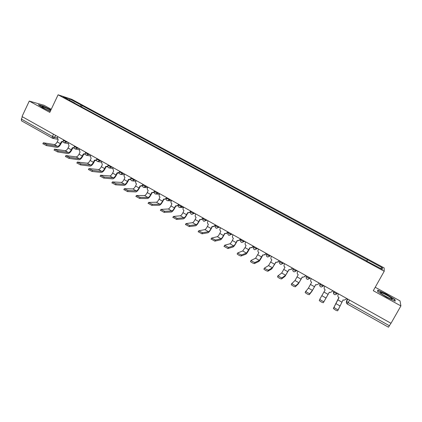 <?xml version="1.0" encoding="UTF-8"?>
<svg xmlns="http://www.w3.org/2000/svg" width="422" height="422" viewBox="0 0 422 422"><rect width="100%" height="100%" fill="white"/><g stroke="black" fill="none" stroke-linecap="round" stroke-linejoin="round"><path stroke-width="0.63" d="M51.247 109.272L44.03 105.31L29.26 101.08L22.018 116.556L391.015 323.289L400.9 305.929L400.019 300.891L375.221 287.266M384.215 271.246L384.147 267.917L71.835 99.349L58.099 94.802L384.215 271.246L373.285 290.705L400.9 305.929M29.26 101.08L49.775 112.384L58.099 94.802M21.538 120.813L21.348 119.062L52.412 136.506L57.265 137.973M22.419 116.778L21.348 119.062M390.93 323.241L388.472 327.161M366.771 261.176L367.53 259.752L382.379 267.775L382.374 269.384L367.05 261.329M74.836 103.295L367.156 261.155M74.831 103.089L63.105 96.749L69.809 98.964L81.319 105.178L80.169 106.18M367.53 259.752L81.319 105.178M377.643 291.539L386.431 297.125L395.219 301.213L395.018 299.625L386.315 294.123L377.727 290.114L377.643 291.539M50.978 109.847L43.086 106.07L38.339 104.719L42.495 107.657L50.255 111.371M366.702 261.139L367.578 259.562M81.515 106.908L82.206 105.463M382.379 267.775L380.544 268.392M69.709 100.32L69.809 98.964M394.712 300.163L395.018 299.625M338.27 309.664L337.637 310.798C336.466 310.676 335.084 309.943 333.48 308.593L334.113 307.448C335.722 308.793 337.109 309.526 338.275 309.648L343.075 299.905L343.919 300.227L345.929 299.277L346.462 298.328M338.576 293.912L338.048 294.862C337.589 295.949 337.864 296.845 338.877 297.547L333.412 308.398M338.048 294.862L338.571 293.907M334.045 307.253L339.008 297.621M329.334 292.188L323.363 302.701C322.176 302.558 320.804 301.836 319.248 300.527L319.876 299.388C321.432 300.691 322.809 301.413 323.99 301.556L329.329 292.188L330.12 292.493L332.151 291.555L332.678 290.605L332.151 291.555M324.882 286.237L324.36 287.182C323.901 288.268 324.175 289.154 325.177 289.851L319.813 299.187M315.767 284.565L311.826 291.46L309.252 294.693C308.044 294.54 306.688 293.823 305.175 292.557L305.728 291.238M312.428 290.362L308.44 288.11L305.797 291.417C307.311 292.683 308.672 293.396 309.875 293.559L312.428 290.362L315.735 284.549L316.474 284.85L318.415 284.09M319.074 282.983L318.647 283.758M311.336 278.647L310.819 279.591C310.365 280.667 310.634 281.553 311.626 282.244L308.44 288.11M319.043 282.967L318.526 283.911M391.331 298.122C387.913 295.321 377.706 290.478 380.961 293.211L381.193 293.406C383.978 295.748 393.177 300.364 392.117 298.897L391.331 298.122M387.971 297.536L383.883 295.247M377.832 291.655L377.896 290.452L386.22 294.334L394.654 299.673L394.818 301.028M377.685 290.832L377.896 290.452M50.724 110.374C46.341 107.985 43.424 106.745 41.978 106.655L42.226 106.993C44.094 108.317 46.805 109.704 50.36 111.15M38.877 105.104L43.144 106.307L50.893 110.021M302.347 277.027L298.349 283.842L295.305 286.781C294.081 286.607 292.736 285.905 291.264 284.671L291.813 283.373M298.945 282.745L294.999 280.519L291.882 283.537C293.353 284.766 294.698 285.472 295.922 285.647L298.945 282.745L302.289 277.001L302.985 277.286L305.19 276.22L304.774 276.737M305.618 275.445L305.19 276.22M297.937 271.14L297.426 272.079C296.977 273.155 297.246 274.031 298.227 274.717L294.999 280.519M305.565 275.413L305.048 276.357M289.07 269.574L285.024 276.304L281.516 278.958C280.271 278.768 278.942 278.077 277.512 276.874L278.056 275.598M285.61 275.213L281.706 273.008L278.124 275.751C279.549 276.943 280.883 277.634 282.123 277.829L285.61 275.213L288.991 269.531L289.65 269.806L291.887 268.761L291.27 269.426M292.309 267.986L291.887 268.761M284.686 263.718L284.18 264.652C283.737 265.723 284.001 266.593 284.971 267.268L281.706 273.008M292.23 267.944L291.723 268.883M275.941 262.199L271.837 268.851L267.88 271.225C266.625 271.019 265.301 270.333 263.914 269.167L263.887 268.956M272.422 267.764L268.561 265.586L264.515 268.044C265.907 269.204 267.226 269.89 268.482 270.101L272.422 267.764L275.84 262.141L276.463 262.405L278.726 261.382L277.924 262.157M279.142 260.611L278.726 261.382M271.578 256.376L271.082 257.304C270.644 258.37 270.903 259.24 271.863 259.91L268.561 265.586M279.042 260.553L278.536 261.487M259.377 260.395L255.553 258.238L251.064 260.427C252.414 261.556 253.722 262.231 254.993 262.458L259.377 260.395L262.827 254.835L261.898 256.887C260.495 259.44 259.461 260.97 258.797 261.476L254.397 263.576C253.126 263.354 251.818 262.679 250.468 261.545L250.452 261.334M266.118 253.316L264.731 254.935M258.617 249.112L258.122 250.04C257.689 251.101 257.942 251.96 258.892 252.625L255.553 258.238M262.953 254.904L263.418 255.088L265.712 254.081M265.997 253.247L265.496 254.176M250.109 247.688L249.059 249.666C247.667 252.203 246.617 253.712 245.899 254.181L241.067 256.012C239.78 255.774 238.483 255.11 237.169 254.007L237.169 253.796M246.469 253.105L242.692 250.974L237.76 252.894C239.074 253.991 240.371 254.661 241.658 254.899L246.469 253.105L249.956 247.603L250.52 247.851L252.831 246.859L251.702 247.767M253.237 246.1L252.831 246.859M245.789 241.927L245.298 242.85C244.871 243.905 245.124 244.76 246.063 245.419L245.05 247.63L242.692 250.974M253.089 246.015L252.599 246.944M237.396 240.551L236.357 242.518C234.975 245.045 233.904 246.527 233.139 246.97L227.891 248.532L224.029 246.342M233.704 245.894L229.964 243.784L224.609 245.235L228.471 247.424L233.704 245.894C234.268 245.572 235.07 244.47 236.093 242.592L237.222 240.45L237.76 240.693L240.092 239.717L238.831 240.656M240.493 238.957L240.092 239.717M233.102 234.817L232.617 235.74C232.19 236.789 232.443 237.639 233.371 238.288L232.369 240.493C231.346 242.37 230.544 243.468 229.964 243.784M240.324 238.863L239.838 239.786M224.82 233.482L223.792 235.45C222.42 237.961 221.328 239.422 220.516 239.833L214.851 241.141L211.037 238.973M221.07 238.762L217.372 236.673L211.591 238.077L215.431 240.034L221.07 238.762C221.677 238.462 222.489 237.375 223.507 235.508L224.625 233.377L225.137 233.609L227.49 232.654L226.113 233.609M227.885 231.894L227.49 232.654M220.548 227.78L220.068 228.698C219.646 229.747 219.894 230.591 220.817 231.235L219.825 233.429C218.802 235.302 217.989 236.378 217.372 236.673M227.69 231.783L227.21 232.707M212.377 226.493L211.359 228.45C209.998 230.95 208.885 232.39 208.025 232.77L201.959 233.825L198.187 231.683M208.579 231.704L204.918 229.637L198.72 230.787L202.534 232.722L208.579 231.704C209.217 231.43 210.04 230.359 211.058 228.497L212.16 226.377L212.651 226.598L215.02 225.659L213.543 226.625M215.41 224.905L215.02 225.659M208.125 220.822L207.65 221.74C207.234 222.779 207.482 223.618 208.389 224.256L207.408 226.445C206.395 228.302 205.567 229.368 204.918 229.637M215.194 224.784L214.719 225.701M200.065 219.577L199.057 221.529C197.702 224.019 196.573 225.438 195.666 225.781L189.209 226.593L185.474 224.472M196.214 224.72L192.59 222.679L185.986 223.581L189.773 225.496L196.214 224.72C196.884 224.467 197.728 223.412 198.736 221.561L199.828 219.451L200.302 219.667L202.676 218.738L201.12 219.709M203.066 217.989L202.676 218.738M195.834 213.938L195.365 214.851C194.953 215.885 195.196 216.723 196.098 217.351L195.128 219.53C194.12 221.381 193.276 222.431 192.59 222.679M202.829 217.857L202.36 218.77M187.885 212.73L186.888 214.677C185.538 217.156 184.388 218.554 183.438 218.87L176.596 219.435L172.904 217.341M183.981 217.81L180.394 215.79L173.395 216.449L177.156 218.343L183.981 217.81C184.683 217.578 185.538 216.544 186.54 214.698L187.621 212.593L188.075 212.804L190.47 211.897L188.84 212.862M190.85 211.148L190.47 211.897M183.675 207.123L183.211 208.03C182.8 209.064 183.042 209.892 183.934 210.52L182.969 212.688C181.972 214.529 181.112 215.563 180.394 215.79M190.596 211L190.127 211.913M175.826 205.957L174.84 207.898C173.5 210.362 172.334 211.738 171.337 212.029L164.121 212.356L160.471 210.288M171.875 210.974L168.331 208.974L160.935 209.391L164.675 211.269L171.875 210.974C172.614 210.763 173.479 209.745 174.476 207.909L175.547 205.809L175.985 206.015L178.385 205.118L176.697 206.078M178.764 204.375L178.49 204.913M171.638 200.381L171.179 201.283C170.773 202.312 171.01 203.14 171.891 203.757L170.942 205.92C169.95 207.751 169.074 208.769 168.331 208.974M178.49 204.222L178.026 205.124M163.9 199.253L162.918 201.188C161.589 203.641 160.402 204.997 159.363 205.256L151.778 205.356L148.159 203.304M159.896 204.211L156.388 202.228L148.613 202.412L152.326 204.274L159.896 204.211C160.666 204.021 161.547 203.014 162.533 201.188L163.594 199.1L164.016 199.295L166.363 198.414M166.289 198.646L164.685 199.369M159.727 193.709L159.273 194.611C158.872 195.634 159.11 196.452 159.98 197.069L159.036 199.221C158.05 201.041 157.169 202.043 156.388 202.228M166.505 197.507L166.052 198.409M152.089 192.617L151.118 194.553C149.799 196.99 148.597 198.329 147.515 198.556L139.571 198.43L135.968 196.399M148.038 197.512L144.567 195.55L136.417 195.507L140.109 197.348L148.038 197.512C148.839 197.343 149.736 196.351 150.717 194.537L151.767 192.453L152.173 192.648L154.415 191.773M154.315 192.184L152.811 192.722M147.937 187.104L147.489 188.001C147.093 189.024 147.325 189.837 148.191 190.443L147.257 192.59C146.276 194.405 145.379 195.391 144.567 195.55M154.647 190.865L154.199 191.762M140.405 186.049L139.439 187.98C138.126 190.406 136.907 191.725 135.784 191.926L127.491 191.577L123.91 189.568M136.306 190.886L132.867 188.945L124.353 188.676L128.024 190.501L136.306 190.886C137.139 190.739 138.047 189.763 139.023 187.954L140.062 185.88L140.452 186.065L142.594 185.195M142.499 185.722L141.059 186.144M136.274 180.569L135.826 181.46C135.436 182.478 135.662 183.285 136.517 183.892L135.594 186.028C134.618 187.832 133.711 188.803 132.867 188.945M142.916 184.287L142.467 185.184M124.69 184.33L121.293 182.404L112.416 181.914L116.071 183.723L124.69 184.33C125.556 184.198 126.473 183.238 127.444 181.439L128.473 179.371L128.852 179.556L127.882 181.476C126.579 183.892 125.339 185.189 124.179 185.363L115.538 184.799L111.972 182.81M130.815 179.303L129.438 179.635M124.722 174.096L124.284 174.988C123.894 176 124.121 176.807 124.97 177.404L124.052 179.529C123.087 181.328 122.164 182.283 121.293 182.404M128.852 179.556L130.899 178.675M117.39 173.115L116.44 175.035C115.143 177.44 113.893 178.717 112.69 178.87L103.712 178.089L100.162 176.122M113.196 177.836L109.831 175.932L100.605 175.22L104.239 177.018L113.196 177.836C114.093 177.725 115.021 176.781 115.987 174.988L117.005 172.93L119.284 172.366M119.257 172.936L117.933 173.189M113.291 167.692L112.853 168.578L113.645 171.042L112.632 173.099C111.666 174.887 110.733 175.832 109.831 175.932M106.054 166.743L105.115 168.663C103.823 171.058 102.557 172.313 101.317 172.44L92.012 171.448L88.478 169.502M101.818 171.411L98.49 169.528L88.915 168.6L92.534 170.388L101.818 171.411C102.741 171.321 103.685 170.388 104.645 168.605L105.648 166.553L107.805 166.136M107.826 166.616L106.55 166.811M101.976 161.352L101.544 162.238L102.324 164.685L101.322 166.732C100.362 168.515 99.418 169.444 98.49 169.528M94.834 160.434L93.9 162.354C92.618 164.733 91.337 165.978 90.06 166.073L80.433 164.881L76.91 162.95M90.556 165.049L87.259 163.182L77.347 162.048L80.945 163.82L90.556 165.049C91.505 164.981 92.46 164.058 93.415 162.285L94.412 160.239L96.464 159.922M96.511 160.355L95.288 160.492M90.777 155.074L90.345 155.955L91.12 158.392L90.123 160.434C89.174 162.201 88.219 163.119 87.259 163.182M83.73 154.188L82.802 156.103C81.525 158.477 80.233 159.701 78.914 159.769L68.976 158.377L65.468 156.467M79.41 158.751L76.139 156.905L65.901 155.565L69.482 157.322L79.41 158.751C80.386 158.698 81.351 157.791 82.295 156.029L83.282 153.993L85.249 153.745M85.318 154.146L84.136 154.241M79.684 148.866L79.262 149.741L80.022 152.157L79.041 154.194C78.091 155.955 77.126 156.863 76.139 156.905M72.732 148.006L71.809 149.921C70.543 152.284 69.234 153.487 67.879 153.534L57.635 151.946L54.137 150.047M68.369 152.516L65.136 150.691L54.57 149.145L58.136 150.897L68.369 152.516C69.377 152.484 70.347 151.588 71.292 149.831L72.267 147.805L74.151 147.616M74.24 148.001L73.09 148.053M68.707 142.71L68.285 143.585L69.039 145.991L68.069 148.017C67.124 149.773 66.148 150.665 65.136 150.691M61.844 141.882L60.926 143.797C59.671 146.149 58.347 147.336 56.954 147.357L46.409 145.579L42.923 143.696M57.439 146.344L54.238 144.535L43.355 142.794L46.905 144.53L57.439 146.344C58.473 146.328 59.455 145.448 60.393 143.702L61.364 141.676L63.168 141.539M63.274 141.903L62.139 141.924M57.835 136.623L57.418 137.493L58.167 139.882L57.202 141.903C56.263 143.649 55.277 144.524 54.238 144.535M63.347 140.415L66.296 142.008L68.037 142.341M66.539 141.497L66.296 142.008L64.139 142.784M74.351 146.576L77.305 148.18L78.998 148.481M77.553 147.668L77.305 148.18L75.132 148.955M85.46 152.801L88.43 154.415L90.071 154.679M88.678 153.903L88.43 154.415L86.23 155.19M96.685 159.083L99.666 160.713L101.248 160.946M99.919 160.202L99.666 160.713L97.688 161.594C96.617 161.13 96.269 160.334 96.627 159.205L96.954 158.54M108.021 165.435L111.018 167.075L112.542 167.276M111.271 166.558L111.018 167.075L109.024 167.956C107.953 167.497 107.599 166.695 107.963 165.556L108.29 164.891M119.479 171.844L122.485 173.505L123.957 173.664M122.739 172.988L122.485 173.505L120.481 174.386C119.4 173.927 119.046 173.12 119.415 171.97L119.742 171.306M131.047 178.321L134.069 179.999L135.483 180.125M134.328 179.477L134.069 179.999L132.054 180.885C130.962 180.426 130.609 179.614 130.984 178.453L131.311 177.789M142.736 184.868L143.628 185.669L145.775 186.561L147.125 186.651M146.033 186.039L145.775 186.561L143.744 187.447C142.647 186.988 142.288 186.171 142.673 185L143.005 184.34M154.547 191.482L155.47 192.305L157.601 193.186L158.894 193.239M157.865 192.664L157.601 193.186L155.56 194.078C154.452 193.619 154.093 192.801 154.478 191.614L154.811 190.955M166.416 198.293L169.549 199.886L170.778 199.901M169.818 199.363L169.549 199.886L167.502 200.777C166.384 200.323 166.02 199.495 166.41 198.303L166.748 197.638M178.517 204.913L179.519 205.794L181.629 206.653L182.795 206.632M181.898 206.126L181.629 206.653L179.566 207.55C178.437 207.096 178.068 206.263 178.469 205.055L178.801 204.396M190.691 211.733L191.736 212.641L193.83 213.495L194.932 213.432M194.104 212.968L193.83 213.495L191.762 214.392C190.617 213.938 190.248 213.105 190.649 211.881L190.496 212.366M202.987 218.628L204.084 219.567L206.163 220.411L207.197 220.305M206.437 219.878L206.163 220.411L204.084 221.307C202.929 220.859 202.555 220.015 202.961 218.781L203.298 218.121M215.42 225.596L216.565 226.561L218.628 227.395L219.593 227.247M218.907 226.862L218.628 227.395L216.544 228.302C215.373 227.848 214.988 226.999 215.405 225.749L215.742 225.09M227.98 232.638L229.178 233.635L231.224 234.458L232.121 234.268M231.509 233.925L231.224 234.458L229.135 235.365C227.949 234.917 227.558 234.057 227.975 232.791L228.318 232.137M240.682 239.759L241.927 240.783L243.958 241.595L244.786 241.363M244.243 241.057L243.958 241.595L241.869 242.508C240.656 242.059 240.266 241.194 240.688 239.912L241.031 239.258M253.517 246.954L254.814 248.009L256.834 248.811L257.589 248.532M257.119 248.273L256.834 248.811L254.74 249.729C253.506 249.281 253.105 248.41 253.532 247.107L253.88 246.459M266.493 254.229L267.849 255.315L269.848 256.107L270.523 255.785M270.138 255.563L269.848 256.107L267.754 257.024C266.493 256.587 266.082 255.706 266.519 254.382L266.868 253.733M279.907 261.039L279.644 261.735L281.02 262.7L283.004 263.481L283.605 263.112M283.294 262.938L283.004 263.481L280.91 264.404C279.628 263.966 279.206 263.08 279.644 261.735L279.992 261.086M293.174 268.471L292.915 269.167L294.334 270.17L296.302 270.935L296.83 270.518M296.597 270.391L296.302 270.935L294.218 271.868C292.905 271.436 292.472 270.534 292.915 269.167L293.264 268.524M306.588 275.988L306.33 276.684L307.802 277.718L309.748 278.473L310.196 278.008M310.049 277.929L309.748 278.473L307.675 279.411C306.33 278.984 305.881 278.077 306.33 276.684L306.683 276.041M320.15 283.584L319.897 284.286L321.422 285.356L323.347 286.095L323.716 285.583M323.653 285.546L323.347 286.095L321.284 287.039C319.902 286.617 319.438 285.699 319.897 284.286L320.251 283.642M335.189 293.074L337.099 293.807L335.052 294.751C333.633 294.345 333.153 293.411 333.612 291.966L335.189 293.074M337.405 293.253L337.099 293.807M55.635 135.388L54.649 137.456L52.412 138.2L52.412 136.506L53.51 134.201M347.375 298.839L346.473 301.303L348.161 302.595L389.474 325.8M347.733 299.04L346.473 301.303L346.641 303.429M333.702 293.902L333.559 291.818L333.966 291.328M319.839 284.148L319.95 286.153M240.64 239.838L240.535 241.173M227.938 232.733L227.801 233.899M215.368 225.701L215.215 226.672M202.935 218.744L202.776 219.493M349.569 300.068L347.306 304.014M341.852 302.115L337.785 299.826M339.852 305.85L335.77 303.545M323.99 301.556L323.363 302.701M328.116 294.382L324.096 292.119M326.064 298.064L322.028 295.785M309.875 293.559L309.252 294.693M314.538 286.738L310.56 284.502M295.922 285.647L295.305 286.781M301.102 279.179L297.172 276.964M282.123 277.829L281.516 278.958M287.815 271.699L283.927 269.51M268.482 270.101L267.88 271.225M274.675 264.304L270.829 262.141M254.993 262.458L254.397 263.576M261.677 256.987L257.868 254.846M241.658 254.899L241.067 256.012M248.816 249.75L245.05 247.63M228.471 247.424L227.891 248.532M236.093 242.592L232.369 240.493M215.431 240.034L214.851 241.141M223.507 235.508L219.825 233.429M202.534 232.722L201.959 233.825M211.058 228.497L207.408 226.445M189.773 225.496L189.209 226.593M198.736 221.561L195.128 219.53M177.156 218.343L176.596 219.435M186.54 214.698L182.969 212.688M164.675 211.269L164.121 212.356M174.476 207.909L170.942 205.92M152.326 204.274L151.778 205.356M162.533 201.188L159.036 199.221M140.109 197.348L139.571 198.43M150.717 194.537L147.257 192.59M128.024 190.501L127.491 191.577M139.023 187.954L135.594 186.028M116.071 183.723L115.538 184.799M127.444 181.439L124.052 179.529M104.239 177.018L103.712 178.089M115.987 174.988L112.632 173.099M92.534 170.388L92.012 171.448M104.645 168.605L101.322 166.732M80.945 163.82L80.433 164.881M93.415 162.285L90.123 160.434M69.482 157.322L68.976 158.377M82.295 156.029L79.041 154.194M58.136 150.897L57.635 151.946M71.292 149.831L68.069 148.017M46.905 144.53L46.409 145.579M60.393 143.702L57.202 141.903M190.987 211.222L190.649 211.881M85.729 152.247L85.408 152.912C85.049 154.035 85.402 154.832 86.463 155.296M74.615 146.023L74.298 146.687C73.945 147.805 74.298 148.591 75.353 149.056M63.616 139.861L63.295 140.526C62.947 141.628 63.3 142.414 64.355 142.884M180.663 207.524L183.507 207.45M168.499 200.788L171.422 200.809M156.467 194.109L159.469 194.22M144.572 187.5L147.647 187.69M132.809 180.948L135.947 181.217M121.177 174.46L124.374 174.803M109.667 168.04L112.922 168.447M98.279 161.679L101.586 162.153M87.011 155.38L90.366 155.913M75.86 149.145L79.262 149.736M64.824 142.974L68.269 143.617M347.839 299.098L346.531 301.445C346.103 302.532 346.362 303.397 347.301 304.04L388.483 327.198M57.482 139.255L53.172 138.416M52.412 138.2L52.724 138.332M52.375 138.179L21.427 120.776M333.48 308.593L334.113 307.448M319.248 300.527L319.876 299.388M305.175 292.557L305.797 291.417M391.025 298.903L392.117 298.897M291.264 284.671L291.882 283.537M277.512 276.874L278.124 275.751M263.914 269.167L264.515 268.044M250.468 261.545L251.064 260.427M237.169 254.007L237.76 252.894M224.019 246.553L224.604 245.446M211.011 239.184L211.591 238.077M198.15 231.889L198.72 230.787M185.422 224.678L185.986 223.581M172.835 217.541L173.395 216.449M160.386 210.483L160.935 209.391M148.064 203.499L148.613 202.412M135.879 196.589L136.417 195.507M123.82 189.752L124.353 188.676M111.888 182.984L112.416 181.914M100.083 176.29L100.605 175.22M88.398 169.665L88.915 168.6M76.836 163.108L77.347 162.048M65.389 156.62L65.901 155.565M54.063 150.2L54.57 149.145M42.854 143.839L43.355 142.794"/></g></svg>
